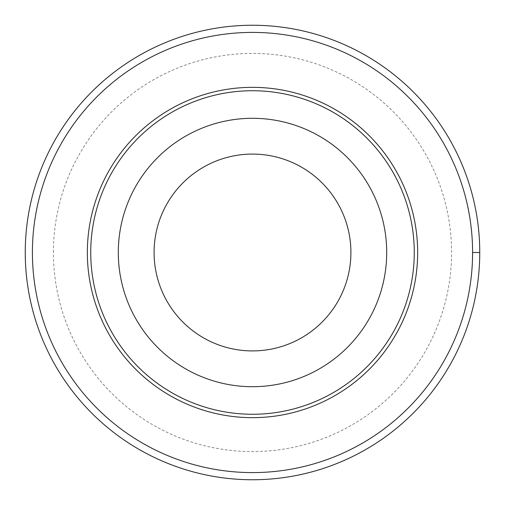 <?xml version="1.0" encoding="UTF-8"?>
<svg xmlns="http://www.w3.org/2000/svg" width="505" height="505" viewBox="0 0 505 505"><rect width="100%" height="100%" fill="white"/><g stroke="black" fill="none" stroke-linecap="round" stroke-linejoin="round"><path stroke-width="0.38" stroke-dasharray="2.52 1.89" d="M32.408 252.5A220.092 220.092 0 0 1 362.546 61.894A220.092 220.092 0 0 1 362.546 443.106A220.092 220.092 0 0 1 32.408 252.5M154.082 252.5A98.418 98.418 0 0 1 301.706 167.269A98.418 98.418 0 0 1 301.706 337.731A98.418 98.418 0 0 1 154.082 252.5M25.25 252.5A227.25 227.25 0 0 1 366.125 55.695A227.25 227.25 0 0 1 366.125 449.305A227.25 227.25 0 0 1 25.25 252.5M479.75 252.5L472.592 252.5M53.416 252.5A199.084 199.084 0 0 1 352.042 80.087A199.084 199.084 0 0 1 352.042 424.913A199.084 199.084 0 0 1 53.416 252.5"/><path stroke-width="0.76" d="M32.408 252.5A220.092 220.092 0 0 1 362.546 61.894A220.092 220.092 0 0 1 362.546 443.106A220.092 220.092 0 0 1 32.408 252.5M87.34 252.5A165.16 165.16 0 0 1 335.08 109.471A165.16 165.16 0 0 1 335.08 395.529A165.16 165.16 0 0 1 87.34 252.5M118.296 252.5A134.204 134.204 0 0 1 319.602 136.274A134.204 134.204 0 0 1 319.602 368.726A134.204 134.204 0 0 1 118.296 252.5M90.742 252.5A161.758 161.758 0 0 1 333.382 112.413A161.758 161.758 0 0 1 333.382 392.587A161.758 161.758 0 0 1 90.742 252.5M154.082 252.5A98.418 98.418 0 0 1 301.706 167.269A98.418 98.418 0 0 1 301.706 337.731A98.418 98.418 0 0 1 154.082 252.5M25.25 252.5A227.25 227.25 0 0 1 366.125 55.695A227.25 227.25 0 0 1 366.125 449.305A227.25 227.25 0 0 1 25.25 252.5M472.592 252.5L479.75 252.5"/></g></svg>
